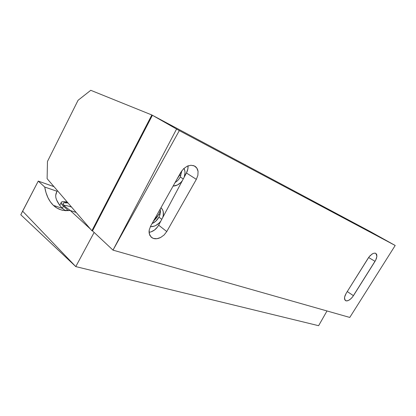 <?xml version="1.0" encoding="UTF-8"?>
<svg xmlns="http://www.w3.org/2000/svg" width="416" height="416" viewBox="0 0 416 416"><rect width="100%" height="100%" fill="white"/><g stroke="black" fill="none" stroke-linecap="round" stroke-linejoin="round"><path stroke-width="0.62" d="M65.39 210.662L62.54 208.437L53.388 205.364C55.999 207.844 59.072 209.477 62.603 210.267L70.236 210.486L90.511 229.112L70.236 210.486L76.175 212.446L70.236 210.486L65.437 210.668L60.986 209.841L56.95 208.057L53.388 205.364L50.357 201.838L47.887 197.548L45.999 192.582L44.72 187.039L38.256 181.1L53.976 186.644L38.256 181.1L44.72 187.039L57.06 191.277L56.118 193.242L55.697 195.38L55.853 197.662L56.618 200.002C58.178 203.382 60.154 206.196 62.54 208.437L53.388 205.364C48.953 201.037 46.062 194.927 44.72 187.039L57.06 191.277L57.678 190.949L57.06 191.277L56.415 192.478M92.446 230.89L94.13 232.44L92.446 230.89M38.256 181.1L22.61 211.151L75.78 266.599L94.13 232.44L75.78 266.599L22.61 211.151L20.8 214.77L75.78 266.599L318.609 325.697L326.997 310.96L318.609 325.697L75.78 266.599L20.8 214.77L38.256 181.1M56.826 191.667L55.697 195.38L55.853 197.662L56.618 200.002L59.27 204.651M375.128 253.131L375.903 253.427L376.896 256.339L376.314 258.768L375.034 261.336L368.607 257.509L375.034 261.336L353.444 295.682L351.666 297.996L349.612 299.775C348.083 300.758 346.845 301.096 345.899 300.784L345.342 300.492L344.479 298.08L344.978 295.75L346.232 293.207L368.16 258.185L369.985 255.809L372.663 253.698M197.881 175.344L196.336 179.353L186.436 172.994C187.673 170.628 188.198 168.251 188.016 165.87L187.85 168.995L186.436 172.994L158.657 225.186L166.764 231.546L196.336 179.353L186.436 172.994L158.657 225.186L166.764 231.546L164.107 234.978L160.654 237.484C157.94 238.805 155.527 239.122 153.416 238.43L151.076 237.058L149.235 233.719L149.219 229.97L150.686 226.023L149.219 229.97L149.037 231.91L149.802 235.336L151.939 237.734L153.416 238.43L156.905 238.706L160.654 237.484L164.107 234.978L166.764 231.546L196.336 179.353L197.881 175.344L198.058 171.387L197.881 175.344M193.014 165.448L195.276 166.488C196.758 167.554 197.683 169.187 198.058 171.387L196.81 168.074L194.319 165.916L190.934 165.256L187.179 166.223L188.516 165.698M217.074 149.802L152.407 115.279L92.498 230.906L152.407 115.279L176.576 129.048L113.006 250.136L92.498 230.906L91.894 230.724L92.498 230.906L113.006 250.136L176.576 129.048L179.312 130.603L113.006 250.136L179.312 130.603L152.407 115.279L370.568 231.743L217.074 149.802M180.866 172.255L150.686 226.023L180.866 172.255L183.638 168.683L187.179 166.223L183.638 168.683L180.866 172.255M149.048 232.352C153.104 231.644 156.307 229.252 158.657 225.186L157.518 226.99L154.523 230.022L150.94 231.92L149.048 232.352M347.256 291.569L353.444 295.682L347.256 291.569M349.773 317.434L395.2 245.482L370.568 231.743L395.2 245.482L179.312 130.603L395.2 245.482L349.773 317.434L113.006 250.136L349.773 317.434M154.877 218.561L155.542 219.081L154.877 218.561M346.232 293.207L344.625 296.967L344.542 299.057L345.264 300.43L346.684 300.893L348.577 300.378L350.652 298.969L352.607 296.884L375.752 260.057L376.896 256.339L376.678 254.42L375.69 253.302L374.067 253.167L372.065 254.046L369.023 256.942L346.232 293.207M370.786 231.863L340.174 215.519L370.786 231.863M47.117 178.672L91.894 230.724L151.845 114.977L216.018 149.235L151.845 114.977L90.766 90.303L151.845 114.977L91.894 230.724L47.117 178.672L47.466 161.465L78.073 100.272L47.466 161.465L47.117 178.672M78.073 100.272L90.766 90.303L78.073 100.272M158.87 214.178L159.879 214.942L158.87 214.178L160.441 210.605L158.87 214.178L153.218 221.515L156.702 217.615L158.87 214.178M158.943 217.131L155.802 221.156L152.069 223.564C155.002 222.264 157.295 220.121 158.943 217.131L161.782 219.31L158.943 217.131C160.384 214.339 160.8 211.661 160.186 209.097C160.8 211.661 160.384 214.339 158.943 217.131M160.852 221.068C157.856 224.947 154.357 226.814 150.348 226.668L154.06 226.216L155.917 225.425L159.312 222.888L160.852 221.068M179.624 175.089L180.814 175.869L179.624 175.089L181.054 171.938L179.624 175.089L177.013 179.13L179.624 175.089M180.284 176.977C179.005 179.338 177.284 181.178 175.12 182.494C177.284 181.178 179.005 179.338 180.284 176.977L183.274 178.942L180.284 176.977L181.896 170.664L180.284 176.977M182.328 180.71C179.728 184.148 176.654 185.936 173.108 186.082L177.408 185L180.788 182.53L182.328 180.71M162.682 217.625L163.27 215.457L163.238 211.656L162.682 209.986L161.008 207.761C163.498 210.168 164.06 213.46 162.682 217.625M184.194 177.206L185.016 172.931L184.865 170.981L183.966 168.376C185.281 170.95 185.359 173.893 184.194 177.206M71.547 207.069C68.302 205.977 65.764 205.41 63.934 205.369C65.764 205.41 68.302 205.977 71.547 207.069M65.213 206.7C63.44 205.046 62.79 203.871 63.268 203.18C63.83 202.504 65.416 202.436 68.021 202.972L63.944 202.758L63.216 203.258L63.185 204.105L65.213 206.7L70.309 210.512L65.213 206.7M63.466 206.128C61.516 204.303 60.809 203.008 61.334 202.249C62.026 201.438 64.028 201.417 67.345 202.181L63.638 201.625L62.104 201.776L61.287 202.322L61.235 203.252L63.466 206.128L68.39 210.673L63.466 206.128L62.374 208.276L63.466 206.128M195.276 166.488L194.501 166.005M61.204 202.509L59.769 205.338"/></g></svg>
